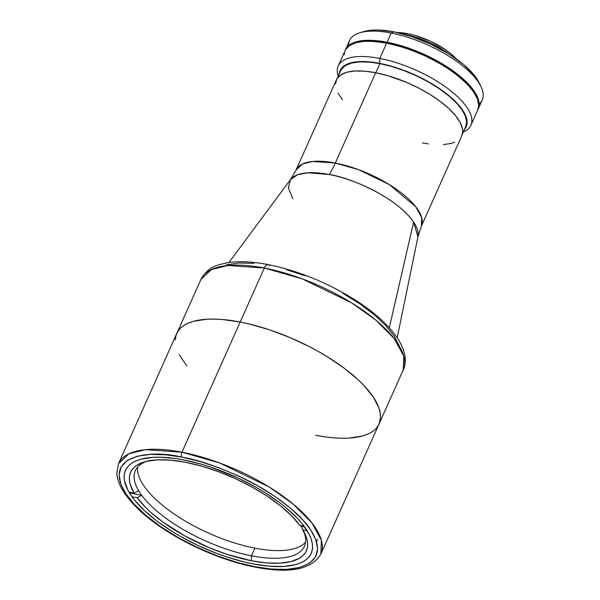 <?xml version="1.0" encoding="UTF-8"?>
<svg xmlns="http://www.w3.org/2000/svg" width="600" height="600" viewBox="0 0 600 600"><rect width="100%" height="100%" fill="white"/><g stroke="black" fill="none" stroke-linecap="round" stroke-linejoin="round"><path stroke-width="0.9" d="M397.192 337.755L417.938 236.835A70.125 26.872 -155.9 0 0 413.618 222.09L389.317 327.788L413.618 222.09C395.1 195.397 346.028 176.52 329.325 174.532A72.66 34.883 101 0 0 335.295 163.042L358.68 169.718L389.362 184.62L415.785 206.782L421.688 217.605L421.373 226.178L417.938 236.835L413.618 222.09A70.125 26.872 -155.9 0 0 329.325 174.532A70.125 26.872 -155.9 0 0 290.362 179.767L288.368 187.868L292.83 198.66M290.362 179.767L296.017 170.1A68.662 26.318 24.1 0 1 335.295 163.042L375.69 72.735L335.295 163.042A68.662 26.318 24.1 0 1 398.775 190.942A68.662 26.318 24.1 0 1 421.373 226.178L461.768 135.87A68.662 26.318 -155.9 0 0 439.17 100.627A68.662 26.318 -155.9 0 0 375.69 72.735A68.662 26.318 -155.9 0 0 336.413 79.793L296.017 170.1L302.46 164.025L312.69 161.468L335.295 163.042A72.66 34.883 -79 0 1 329.325 174.532L307.718 172.8L297.593 174.773L290.362 179.767L228.952 262.5M422.49 142.928L428.175 143.88M443.34 144.645L451.403 143.385L454.695 142.238M461.76 135.9L462.675 131.858L462.472 128.993L460.23 122.685L455.647 115.8L448.882 108.615L440.213 101.4L429.96 94.433L418.515 87.975L406.327 82.282L387.683 75.645L375.69 72.735L364.605 71.175L354.847 71.017L346.785 72.278L340.733 74.903L336.923 78.795L335.505 83.805M337.95 92.977L342.54 99.855M181.95 452.205L145.47 449.662L128.962 453.787L118.56 463.59A110.805 42.465 24.1 0 1 181.95 452.205A110.805 42.465 24.1 0 1 284.392 497.22A110.805 42.465 24.1 0 1 320.865 554.085L321.368 540.248L311.835 522.787L293.303 504.158L269.197 487.013L219.69 462.975L181.95 452.205L240.188 322.02L181.95 452.205A3.63 1.748 101 0 0 181.822 457.125A3.63 1.748 -79 0 1 181.95 452.205M255.57 567.188A3.63 1.748 -79 0 1 254.865 566.678C239.31 564.3 218.415 557.07 192.18 544.98C166.755 532.732 138.075 512.528 126.045 494.002C100.275 453.705 153.352 449.685 181.822 457.125C197.377 459.502 218.272 466.732 244.5 478.822C269.925 491.07 298.605 511.275 310.642 529.8C336.413 570.097 283.327 574.118 254.865 566.678A3.63 1.748 101 0 0 255.57 567.188M253.005 563.895A101.722 38.985 24.1 0 1 158.962 522.57A101.722 38.985 24.1 0 1 125.483 470.362A101.722 38.985 24.1 0 1 183.675 459.908L175.26 458.498L159.743 457.215L152.79 457.365L140.85 459.232L135.968 460.935L131.887 463.125L128.632 465.787L126.248 468.893L124.74 472.41L124.14 476.31L124.448 480.555L127.762 489.9L130.74 494.91L134.558 500.092L144.57 510.735L157.425 521.43L172.613 531.75L180.907 536.655L198.495 545.692L216.84 553.433L226.087 556.725L244.252 561.975L253.005 563.895L269.43 566.213L283.89 566.438L295.837 564.57L300.712 562.868L304.8 560.678L308.055 558.015L310.44 554.91L311.94 551.393L312.54 547.493L312.233 543.255L311.025 538.71L308.925 533.903L302.13 523.71L297.502 518.423L286.013 507.697L279.263 502.373L264.067 492.053L255.772 487.147L238.192 478.11L210.6 467.077L201.435 464.22L183.675 459.908A101.722 38.985 24.1 0 1 277.718 501.232A101.722 38.985 24.1 0 1 311.197 553.44A101.722 38.985 24.1 0 1 253.005 563.895M379.095 423.9L320.865 554.085C311.678 569.475 289.905 573.84 255.54 567.18C214.853 559.597 164.708 534.817 138.352 509.175C124.455 495.697 117.285 483.653 116.843 473.04L118.56 463.59L200.947 279.42C208.695 266.183 216.577 265.365 226.958 262.808C238.575 260.918 252.315 261.525 268.2 264.615C298.935 270.945 328.38 283.02 356.52 300.847C376.05 313.522 390.075 326.535 398.58 339.907C406.582 353.108 406.425 363.555 403.245 369.915A110.805 42.465 -155.9 0 0 366.78 313.043A110.805 42.465 -155.9 0 0 264.337 268.035A110.805 42.465 -155.9 0 0 200.947 279.42L211.35 269.61L227.858 265.485L264.337 268.035L302.07 278.805L351.585 302.843L375.683 319.987L394.222 338.618L403.755 356.07L403.245 369.915L379.095 423.9A110.805 42.465 -155.9 0 0 342.63 367.035A110.805 42.465 -155.9 0 0 240.188 322.02A110.805 42.465 -155.9 0 0 176.797 333.405A110.805 42.465 24.1 0 1 240.188 322.02L222.292 319.5L214.11 319.087L206.542 319.252L193.538 321.285L188.22 323.138L183.773 325.522L180.225 328.418L177.623 331.8L175.988 335.64L175.335 339.885L175.988 335.64L177.623 331.8L180.225 328.418L183.773 325.522L188.22 323.138L193.538 321.285L206.542 319.252L214.11 319.087L222.292 319.5L240.188 322.02A110.805 42.465 24.1 0 1 342.63 367.035A110.805 42.465 24.1 0 1 379.095 423.9A110.805 42.465 24.1 0 1 315.705 435.285L324.877 436.83L315.705 435.285M349.35 438.06L362.355 436.028L367.673 434.175L362.355 436.028L349.35 438.06M268.147 264.6A7.268 3.488 101 0 0 264.337 268.035L240.188 322.02L249.72 324.105L269.513 329.827L289.627 337.433L309.293 346.612L318.72 351.697L327.757 357.03L344.303 368.28L358.305 379.928L364.17 385.755L373.373 397.162L378.907 407.857L380.228 412.8L380.558 417.428L379.072 423.945L380.558 417.428L380.228 412.8L378.907 407.857L373.373 397.162L364.17 385.755L358.305 379.928L344.303 368.28L327.757 357.03L318.72 351.697L309.293 346.612L289.627 337.433L269.513 329.827L249.72 324.105L240.188 322.02L264.337 268.035A7.268 3.488 -79 0 1 268.147 264.6A7.268 3.488 -79 0 1 269.558 265.62M179.28 354.69L186.683 365.79L179.28 354.69M181.822 457.125L199.222 461.295L218.362 467.558L238.282 475.845L257.782 485.827L275.61 496.905L290.715 508.38L302.452 519.533L310.642 529.8L315.743 539.467L317.603 548.707L315.577 556.86L309.428 563.295L299.415 567.548L286.275 569.423L271.05 569.018L254.865 566.678L237.458 562.507L218.325 556.245L198.405 547.957L178.905 537.975L161.078 526.898L145.972 515.423L134.235 504.27L126.045 494.002L120.938 484.335L119.085 475.095L121.102 466.942L127.252 460.515L137.265 456.255L150.413 454.38L165.637 454.785L181.822 457.125M375.788 72.758L379.868 63.637L375.788 72.758M137.618 467.062A92.64 35.505 -155.9 0 0 254.88 548.153L251.452 555.81A92.64 35.505 -155.9 0 0 303.697 531.338A92.64 35.505 24.1 0 1 304.447 546.285A92.64 35.505 24.1 0 1 251.452 555.81A92.64 35.505 24.1 0 1 141.743 495.322A92.64 35.505 24.1 0 1 138.653 490.68A92.64 35.505 24.1 0 1 135.315 470.632A92.64 35.505 24.1 0 1 146.962 461.22A92.64 35.505 -155.9 0 0 138.653 490.68L134.145 493.14L129 492.143L134.145 493.14A96.278 36.9 24.1 0 1 144.803 461.775A96.278 36.9 24.1 0 1 226.245 474.697A96.278 36.9 24.1 0 1 299.782 525.263L303.952 526.072L299.782 525.263L291.368 515.565L280.32 505.725L267.038 496.088L252 487.013L235.755 478.822L218.88 471.817L201.99 466.245L185.708 462.315L170.602 460.162L157.238 459.862L146.078 461.438L137.542 464.82L134.363 467.153L131.94 469.89L130.305 473.002L129.465 476.467L129.435 480.248L130.208 484.312L134.145 493.14L138.653 490.68A92.64 35.505 -155.9 0 0 141.743 495.322L137.243 497.783L141.743 495.322A92.64 35.505 -155.9 0 0 251.452 555.81L251.317 560.73A96.278 36.9 24.1 0 1 137.243 497.783L132.023 496.77L137.243 497.783L145.657 507.48L150.87 512.4L163.095 522.188L185.025 536.025L209.67 547.882L226.627 554.205L251.317 560.73L251.452 555.81L254.88 548.153A92.64 35.505 -155.9 0 0 305.572 542.19M300.623 525.428A92.64 35.505 24.1 0 1 301.118 526.23A92.64 35.505 -155.9 0 0 300.623 525.428M141.743 495.322L130.785 493.2L141.743 495.322M304.567 526.898L301.118 526.23L302.88 529.905A96.278 36.9 24.1 0 1 304.725 533.317A96.278 36.9 24.1 0 1 251.317 560.73L266.423 562.882L279.788 563.175L290.947 561.607L299.483 558.225L302.663 555.893L305.085 553.155L306.72 550.043L307.56 546.577L307.59 542.798L306.817 538.732L301.118 526.23L304.567 526.898M307.125 530.722L302.88 529.905L307.125 530.722M405.57 34.627A46.14 17.685 24.1 0 1 449.805 54.555A46.14 17.685 -155.9 0 0 405.57 34.627L405.57 34.627A46.14 17.685 -155.9 0 0 405.007 34.515A46.14 17.685 24.1 0 1 405.57 34.627L407.655 33.66L405.57 34.627M397.065 32.513L407.655 33.66L415.2 35.49L430.822 41.392L445.155 49.485L451.147 53.97L456.592 59.137A43.23 16.567 -155.9 0 0 407.655 33.66A43.23 16.567 -155.9 0 0 397.072 32.513M470.903 125.243L477.75 109.927A72.66 27.848 -155.9 0 0 453.84 72.637A72.66 27.848 -155.9 0 0 386.662 43.125L379.815 58.44A72.66 27.848 24.1 0 1 446.985 87.96A72.66 27.848 24.1 0 1 470.903 125.243A72.66 27.848 24.1 0 1 463.29 132.038A72.66 27.848 -155.9 0 0 455.235 94.567A72.66 27.848 -155.9 0 0 379.815 58.44L379.68 63.36A69.03 26.453 24.1 0 1 446.535 93.705A69.03 26.453 24.1 0 1 464.362 129.63M344.138 54.84L344.565 52.05M345.638 49.537L349.673 45.42L356.07 42.638L364.605 41.31L374.933 41.468L386.662 43.125L399.345 46.207L412.493 50.595L425.603 56.123L438.165 62.58L449.7 69.72L459.757 77.258L467.963 84.915L474 92.392L477.63 99.405L478.71 105.683L477.735 109.958M464.077 129.93L466.717 125.438L466.92 119.91L464.67 113.573L460.058 106.657L453.263 99.427L444.54 92.175L434.235 85.17L416.67 75.713L404.22 70.455L391.732 66.285L379.68 63.36L363.435 61.53L354.435 62.093L347.31 64.058L342.33 67.35L340.71 69.45L339.337 73.703A69.03 26.453 24.1 0 1 379.68 63.36L379.815 58.44A72.66 27.848 -155.9 0 0 338.257 76.11A72.66 27.848 24.1 0 1 338.243 65.91A72.66 27.848 24.1 0 1 379.815 58.44L386.662 43.125A72.66 27.848 -155.9 0 0 345.097 50.588L338.243 65.91M341.07 69.915L345 65.805L351.397 63.082L359.798 61.883L369.525 62.137L379.868 63.637L390.99 66.3L403.215 70.305L415.942 75.6L428.408 81.975L439.793 89.062L449.445 96.39L456.945 103.515L462.18 110.078L465.442 116.257L466.627 122.16L465.69 126.66M481.005 86.617L479.123 82.733A69.03 26.453 -155.9 0 0 393.787 31.83L391.178 33.03A72.66 27.848 24.1 0 1 481.005 86.617A72.66 27.848 24.1 0 1 479.115 103.942M478.155 109.028L482.265 99.84A72.66 27.848 -155.9 0 0 458.355 62.55A72.66 27.848 -155.9 0 0 391.178 33.03L387.067 42.225A72.66 27.848 24.1 0 1 454.237 71.738A72.66 27.848 24.1 0 1 478.155 109.028A72.66 27.848 24.1 0 1 477.945 109.477M477.615 110.085L479.115 104.782L478.028 98.505L474.405 91.492L468.368 84.015L460.162 76.358L450.097 68.82L438.562 61.68L426.007 55.222L412.897 49.695L399.75 45.307L387.067 42.225L375.337 40.568L365.002 40.402L356.475 41.737L350.07 44.52L347.752 46.418L345.308 50.145A72.66 27.848 24.1 0 1 345.502 49.688A72.66 27.848 24.1 0 1 387.067 42.225L391.178 33.03A72.66 27.848 -155.9 0 0 349.612 40.5L345.502 49.688M348.645 45.585A72.66 27.848 24.1 0 1 360.308 32.625A72.66 27.848 24.1 0 1 391.178 33.03L393.787 31.83A69.03 26.453 -155.9 0 0 364.462 31.44L360.308 32.625M364.447 31.447L368.543 30.562L377.543 30L393.787 31.83L412.058 36.69L430.778 44.175L448.335 53.64L463.23 64.26L474.165 75.12L479.138 82.762M253.92 263.355L239.212 262.972L226.515 264.78M398.94 345.173L394.005 335.835L386.1 325.913L374.76 315.135L360.165 304.058L342.938 293.347M304.853 275.7L286.365 269.647M357.127 42.367A72.3 27.705 24.1 0 1 419.737 53.318A72.3 27.705 24.1 0 1 473.812 92.047L474.09 91.433A72.3 27.705 -155.9 0 0 409.05 48.443A72.3 27.705 -155.9 0 0 347.737 46.935M475.928 95.61L471.097 88.365L467.812 84.608L454.853 73.2L444.053 65.865L425.662 55.957L406.05 48.12L386.918 43.02L369.907 41.108L364.965 41.213L356.475 42.54M478.717 105.525A72.3 27.705 -155.9 0 0 474.09 91.433L473.812 92.047A72.3 27.705 24.1 0 1 475.86 95.483M316.478 541.635L317.505 539.347M337.358 78.12L340.718 70.62M462.39 134.047L467.07 123.578"/></g></svg>
